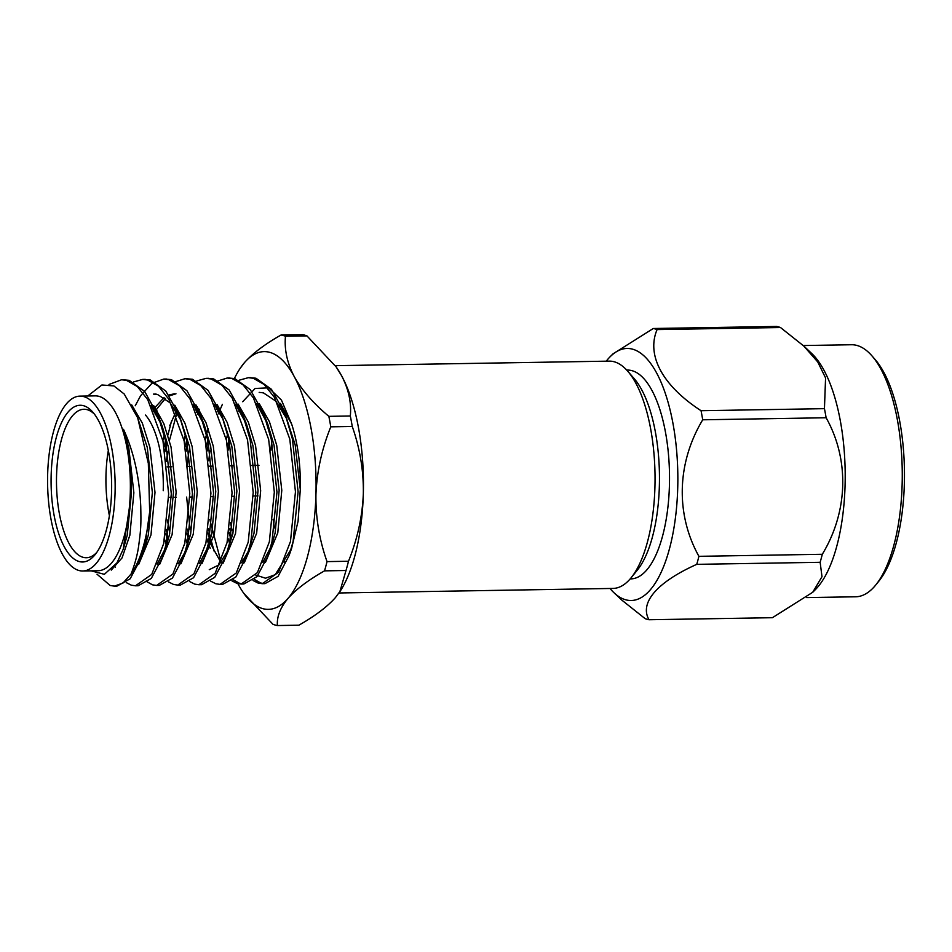<?xml version="1.0" encoding="UTF-8"?>
<svg xmlns="http://www.w3.org/2000/svg" width="952" height="952" viewBox="0 0 952 952"><rect width="100%" height="100%" fill="white"/><g stroke="black" fill="none" stroke-linecap="round" stroke-linejoin="round"><path stroke-width="1.43" d="M141.717 555.218A74.244 28.667 89.1 0 1 140.218 555.956M109.409 515.734A74.244 28.667 89.1 0 1 108.326 450.474M145.501 415.06A74.244 28.667 89.1 0 1 163.232 490.708M94.45 414.18A74.244 28.667 -90.9 0 0 83.931 409.265A74.244 28.667 -90.9 0 0 56.501 483.973A74.244 28.667 -90.9 0 0 86.394 557.729A74.244 28.667 -90.9 0 0 96.747 552.457M111.562 492.029A78.361 30.262 89.1 0 1 95.212 554.504A78.361 30.262 89.1 0 1 51.099 484.056A78.361 30.262 89.1 0 1 92.844 412.192A78.361 30.262 89.1 0 1 111.562 492.029M87.727 395.996L101.924 384.965L113.919 385.953L124.224 394.033L137.683 417.809L148.333 463.327L149.678 511.878L145.168 543.949L141.122 558.11L130.162 578.792L117.025 586.087L115.727 586.051M122.879 379.788L129.127 380.324L144.656 391.415L158.21 415.905L165.648 441.169L171.3 493.874L166.302 543.604L162.256 557.753L151.297 578.435L138.159 585.742L136.862 585.694M144.014 379.443L150.261 379.967L165.791 391.058L179.345 415.548L186.782 440.812L192.435 493.529L187.437 543.247L183.391 557.408L172.431 578.09L159.293 585.397L157.996 585.349M165.148 379.086L171.396 379.622L186.925 390.713L200.479 415.203L207.917 440.467L213.569 493.184L208.571 542.902L204.525 557.051L193.565 577.733L180.44 585.04L179.131 584.992M155.152 414.87L155.89 412.835M156.414 411.49L156.937 410.169M186.283 378.741L192.53 379.265L208.048 390.356L221.614 414.846L229.039 440.11L234.704 492.827L229.706 542.557L225.66 556.706L214.7 577.376L201.574 584.695L200.265 584.647M169.73 533.465L167.469 520.09M166.481 461.494L167.647 451.545M169.444 440.467L177.024 412.49M207.417 378.396L213.665 378.92L229.182 390.011L242.748 414.501L250.174 439.764L255.838 492.481L250.84 542.2L246.794 556.349L235.834 577.031L222.708 584.338L221.4 584.302M190.091 529.074L186.616 497.075M187.151 466.539L188.782 451.2M197.421 414.18L198.159 412.145M198.682 410.788L199.206 409.467M228.551 378.039L234.799 378.563L250.316 389.665L263.882 414.156L271.308 439.419L276.961 492.125L271.974 541.855L267.928 556.004L256.969 576.674L243.843 583.992L239.642 583.386L233.18 579.744M221.138 562.394L209.737 519.399M208.75 460.792L209.916 450.843M218.555 413.822L219.293 411.788M220.34 409.11L222.399 404.314M249.686 377.694L255.933 378.218L271.451 389.308L285.017 413.799L292.442 439.062L298.095 491.779L293.109 541.498L289.051 555.659L278.103 576.329L264.977 583.647L260.777 583.029L254.315 579.399M149.678 511.878A103.114 39.817 89.1 0 1 131.102 573.973C135.077 563.679 137.647 553.981 138.802 544.865C141.075 527.92 141.098 524.124 140.753 506.393C139.456 477.19 133.696 451.498 123.498 429.328L127.294 444.167L129.9 460.53C131.031 467.456 131.471 478.999 131.233 495.195L123.213 549.256L116.906 562.953L104.351 574.318L91.094 570.843M131.233 495.195L127.199 535.381L123.593 548.162M137.683 417.809L147.262 447.392L152.356 492.481L148.333 535.036L144.728 547.805L137.493 562.596M115.382 567.142L114.561 566.392M150.987 405.552L162.149 426.068L168.397 447.035L173.49 492.136L169.468 534.679L165.85 547.459L157.128 564.203M156.152 394.08L153.51 394.116L157.782 394.628L170.146 402.875L181.32 420.962M179.345 415.548L189.531 446.69L194.625 491.791L190.602 534.334L183.391 557.408M185.188 551.803L178.262 563.858M153.189 410.205L153.712 409.324M154.724 407.753L164.101 397.543M168.754 394.973L174.644 393.771M193.256 404.85L204.418 425.365L210.666 446.333L215.759 491.434L211.737 533.977L208.119 546.757L199.396 563.513M166.148 544.258L164.589 539.379M162.875 440.609L164.244 435.135M174.323 409.848L174.847 408.979M214.39 404.505L223.577 420.26M221.614 414.846L231.8 445.988L236.893 491.089L232.871 533.632L225.66 556.706M227.457 551.113L218.972 564.893L209.261 569.677M187.282 543.901L185.723 539.022M184.01 440.264L185.366 434.778M195.457 409.503L195.981 408.622M235.525 404.148L246.687 424.663L252.923 445.631L258.016 490.732L254.005 533.275L246.794 556.349M248.591 550.756L241.665 562.81M210.19 548.293L208.821 544.699M208.417 543.556L206.858 538.677M205.144 439.919L206.501 434.433M206.989 432.672L208.238 428.483M216.592 409.158L217.115 408.277M256.659 403.803L267.821 424.318L274.057 445.286L279.15 490.387L275.14 532.93L271.522 545.71L262.8 562.453M229.551 543.211L227.992 538.332M226.279 439.562L227.635 434.088M237.714 408.801L238.25 407.932M259.17 392.367L263.442 392.878L275.818 401.125L286.98 419.213M285.017 413.799L295.191 444.941L300.285 489.566L298.071 521.256L291.574 548.471L275.235 574.675L265.537 578.209L255.707 575.032M243.26 560.716L242.831 559.966M123.498 429.328L128.77 447.69L133.863 492.791L129.841 535.333L122.034 557.92L111.265 570.105M131.697 404.874L142.324 423.093L149.904 447.345L154.998 492.446L150.975 534.988L138.635 564.512M153.629 405.504L163.78 423.509L171.039 446.988L176.132 492.089L172.11 534.631L159.769 564.167M174.763 405.159L184.914 423.152L192.173 446.643L197.266 491.744L193.244 534.286L180.904 563.81M154.319 412.835L155.069 411.466M155.83 410.157L165.434 398.495M169.373 395.865L175.965 393.807M195.898 404.814L206.048 422.807L213.308 446.298L218.401 491.399L214.379 533.941L202.038 563.465M167.231 539.332L165.672 533.572M164.172 446.94L165.517 440.574M169.789 425.58L176.203 411.109M217.032 404.457L227.183 422.45L234.442 445.941L239.535 491.042L235.513 533.584L223.173 563.108M188.365 538.987L186.806 533.215M185.295 446.595L186.651 440.217M196.588 412.133L197.338 410.764M198.099 409.455L198.623 408.587M238.167 404.112L248.317 422.105L255.564 445.595L260.658 490.697L256.647 533.239L244.307 562.763M220.995 562.584L212.308 546.924L210.083 540.534M209.5 538.63L207.941 532.87M206.429 446.238L207.786 439.872M217.722 411.788L218.472 410.407M259.301 403.755L269.452 421.76L276.699 445.238L281.792 490.339L277.782 532.882L265.441 562.418M230.634 538.285L229.075 532.513M227.564 445.893L228.92 439.515M238.857 411.431L239.606 410.062M280.423 403.41L291.705 424.223C297.916 443.382 300.772 465.159 300.285 489.566M131.102 573.973L122.986 583.052L114.359 586.135L110.194 585.528L97.021 574.211M108.992 384.477L121.558 379.765L126.485 380.36L137.338 386.56L147.738 399.638L163.006 441.204L168.659 493.921L163.661 543.652L151.737 574.389L135.493 585.789L131.328 585.183L126.211 582.576M133.458 381.966L142.693 379.42L147.619 380.015L158.472 386.203L168.873 399.293L184.141 440.859L189.793 493.576L184.795 543.294L172.871 574.044L156.628 585.432L152.463 584.825L146.001 581.196M135.232 405.754L140.277 396.329M140.86 395.425L151.963 383.263L163.827 379.063L168.754 379.658L179.607 385.857L190.007 398.936L205.275 440.514L210.927 493.219L205.929 542.949L193.994 573.687L177.762 585.087L173.597 584.48L168.48 581.874M153.772 411.538L154.295 410.205M155.033 408.42L155.319 407.765M174.418 382.038L184.962 378.717L189.888 379.312L200.741 385.512L211.142 398.59L226.397 440.157L232.062 492.874L227.064 542.592L215.128 573.342L198.897 584.742L194.732 584.123L189.615 581.529M168.349 539.248L166.314 529.467M165.005 451.593L166.207 443.834M167.909 435.064L171.598 420.772M196.862 380.919L206.096 378.36L211.023 378.967L221.875 385.155L232.276 398.245L247.532 439.812L253.196 492.517L248.198 542.247L236.263 572.997L220.031 584.385L215.866 583.778L210.749 581.184M188.889 536.297L187.449 529.122M186.14 451.236L187.342 443.489M196.041 410.836L196.564 409.515M197.302 407.718L197.576 407.063M216.687 381.335L227.23 378.015L232.157 378.61L243.01 384.81L253.41 397.888L268.666 439.455L274.319 492.172L269.333 541.89L257.397 572.64L241.165 584.04L237 583.421L231.883 580.827M214.271 551.553L210.618 538.546M210.023 535.94L208.583 528.765M207.274 450.891L208.476 443.144M239.13 380.217L248.365 377.67L253.291 378.265L264.144 384.453L274.545 397.543L289.801 439.11L295.453 491.827L290.467 541.545L278.531 572.283L262.3 583.683L258.135 583.076L253.018 580.482M231.157 535.595L229.718 528.419M228.313 450.034L229.503 442.299M242.689 401.732L255.076 388.487L268.654 387.809L281.447 400.102L291.705 424.223M82.812 570.986L98.02 570.736A87.441 33.76 -90.9 0 0 113.597 560.395A87.441 33.76 -90.9 0 0 130.281 492.767A87.441 33.76 -90.9 0 0 95.129 395.877L79.909 396.127A87.441 33.76 -90.9 0 0 47.6 484.116A87.441 33.76 -90.9 0 0 82.812 570.986A87.441 33.76 -90.9 0 0 115.061 493.017A87.441 33.76 -90.9 0 0 79.909 396.127M230.491 522.529A103.114 39.817 -90.9 0 0 232.074 530.228M339.852 591.716L346.004 570.498A145.632 56.239 -90.9 0 0 348.492 561.252C357.464 539.022 362.403 516.484 363.331 493.648A128.889 49.778 89.1 0 1 340.328 590.99L335.39 597.63C327.119 606.9 314.945 616.087 298.857 625.19L277.389 625.547A145.632 56.239 89.1 0 1 272.974 624.31L243.867 593.429M348.492 561.252L327.024 561.609A145.632 56.239 89.1 0 1 324.537 570.855L346.004 570.498M324.537 570.855C308.448 579.97 296.274 589.157 288.004 598.415C280.293 607.697 276.746 616.741 277.389 625.547M350.324 415.988C351.562 402.72 348.646 389.297 341.589 375.731A128.889 49.778 89.1 0 1 363.331 493.648C363.688 470.835 359.987 448.452 352.252 426.472A145.632 56.239 -90.9 0 0 350.324 415.988L328.845 416.345A145.632 56.239 89.1 0 1 330.784 426.829L352.252 426.472M330.784 426.829C321.835 448.939 316.885 471.466 315.945 494.433C315.576 517.222 319.265 539.617 327.024 561.609M336.02 366.746A128.889 49.778 89.1 0 1 336.627 367.615A128.889 49.778 89.1 0 1 341.589 375.731L336.104 366.865L306.937 335.889A145.632 56.239 -90.9 0 0 302.522 334.652L281.054 335.009A145.632 56.239 89.1 0 1 285.469 336.246L306.937 335.889M285.469 336.246C284.231 349.527 287.147 362.938 294.204 376.516C301.844 390.094 313.387 403.374 328.845 416.345M240.13 368.388L244.521 362.569C252.804 353.287 264.977 344.1 281.054 335.009M237.881 583.671A128.889 49.778 -90.9 0 0 238.321 584.48A128.889 49.778 -90.9 0 0 243.284 592.596A128.889 49.778 -90.9 0 0 288.004 598.415A128.889 49.778 -90.9 0 0 315.945 494.433A128.889 49.778 -90.9 0 0 294.204 376.516A128.889 49.778 -90.9 0 0 244.521 362.569A128.889 49.778 -90.9 0 0 239.583 369.221A128.889 49.778 -90.9 0 0 234.406 378.468M340.328 590.99A128.889 49.778 89.1 0 1 339.757 591.858M627.784 371.268L634.187 378.646A105.422 40.71 89.1 0 1 659.438 473.977A105.422 40.71 89.1 0 1 637.352 570.093L631.2 577.685A113.669 43.899 -90.9 0 0 655.012 474.06A113.669 43.899 -90.9 0 0 627.784 371.268A113.669 43.899 -90.9 0 0 609.244 361.129L335.259 365.675M339.007 592.977L613.005 588.431A113.669 43.899 -90.9 0 0 631.2 577.685M630.188 578.899L630.89 578.887A104.411 40.317 -90.9 0 0 669.518 479.808A104.411 40.317 -90.9 0 0 632.068 370.697A104.411 40.317 -90.9 0 0 627.439 370.078L626.737 370.09M284.993 563.084A113.669 43.899 89.1 0 1 284.255 561.335M274.581 527.955A113.669 43.899 89.1 0 1 273.045 519.221M270.808 450.629A113.669 43.899 89.1 0 1 271.76 441.549M279.126 406.218A113.669 43.899 89.1 0 1 279.352 405.528M631.224 600.51A126.045 48.671 -90.9 0 1 614.004 592.763A126.045 48.671 -90.9 0 1 609.994 588.479A126.045 48.671 -90.9 0 0 631.236 600.51A126.045 48.671 -90.9 0 0 677.848 480.903A126.045 48.671 -90.9 0 0 632.64 349.194A126.045 48.671 -90.9 0 0 627.059 348.456A126.045 48.671 -90.9 0 0 606.257 361.177A126.045 48.671 -90.9 0 1 610.089 356.774L612.945 353.906L653.274 328.5L776.665 326.453A146.049 56.394 -90.9 0 1 780.497 327.524L657.094 329.57A146.049 56.394 -90.9 0 0 653.274 328.5M627.059 348.456A126.045 48.671 -90.9 0 0 610.089 356.774M702.719 419.796A146.049 56.394 -90.9 0 0 701.041 410.705L824.444 408.658A146.049 56.394 -90.9 0 1 825.313 413.168A146.049 56.394 -90.9 0 1 826.122 417.75L702.719 419.796C676.932 462.743 675.349 513.913 698.911 556.325L822.302 554.278A146.049 56.394 -90.9 0 1 820.148 562.299L696.757 564.346A146.049 56.394 -90.9 0 0 698.911 556.325M614.004 592.763L621.882 600.165L645.158 618.669A146.049 56.394 -90.9 0 0 648.99 619.74L772.393 617.705L812.711 592.287L821.992 576.686L820.148 562.299M696.757 564.346C657.273 582.017 639.22 602.771 648.99 619.74M657.094 329.57C646.194 355.263 662.497 385.667 701.041 410.705M780.497 327.524L803.774 346.028L817.732 361.927L825.574 377.932L824.444 408.658M826.122 417.75C849.66 459.721 848.053 511.76 822.302 554.278M803.774 346.028L811.663 353.442A126.045 48.671 89.1 0 1 840.342 420.879A126.045 48.671 89.1 0 1 815.567 589.419L812.711 592.287M803.262 345.54L851.493 344.743A126.045 48.671 89.1 0 1 872.056 355.977A126.045 48.671 89.1 0 1 897.403 419.927A126.045 48.671 89.1 0 1 875.852 584.873A126.045 48.671 89.1 0 1 855.669 596.785L806.713 597.594M875.852 584.873L878.922 581.077A121.915 47.076 -90.9 0 0 899.771 421.534A121.915 47.076 -90.9 0 0 875.257 359.678L872.056 355.977M258.956 465.349L256.314 465.397M254.291 465.433L251.649 465.468M233.157 465.778L230.515 465.825M212.022 466.135L209.38 466.171M190.888 466.48L188.246 466.528M171.776 466.801L167.112 466.873M258.028 495.897L253.196 495.968M234.704 496.278L232.062 496.325M213.569 496.635L210.927 496.67M192.435 496.98L189.793 497.027M176.132 497.253L173.49 497.289M171.3 497.325L168.659 497.372M141.122 558.11L144.728 547.805M158.21 415.905L162.149 426.068M162.256 557.753L165.85 547.459M200.479 415.203L204.418 425.365M204.525 557.051L208.119 546.757M242.748 414.501L246.687 424.663M263.882 414.156L267.821 424.318M267.928 556.004L271.522 545.71M289.051 555.659L291.574 548.471M250.995 377.623L248.365 377.67M229.86 377.968L227.23 378.015M208.726 378.325L206.096 378.36M187.592 378.67L184.962 378.717M166.457 379.027L163.827 379.063M145.335 379.372L142.693 379.42M124.2 379.717L121.558 379.765M264.989 583.647L262.335 583.683M243.855 583.992L241.201 584.04M222.72 584.338L220.067 584.385M201.586 584.695L198.932 584.73M180.452 585.04L177.798 585.087M159.317 585.397L156.663 585.432M138.183 585.742L135.529 585.789M117.048 586.087L114.395 586.135M239.583 369.221L240.059 368.483M243.284 592.596L243.807 593.346M336.627 367.615L336.104 366.853"/></g></svg>
